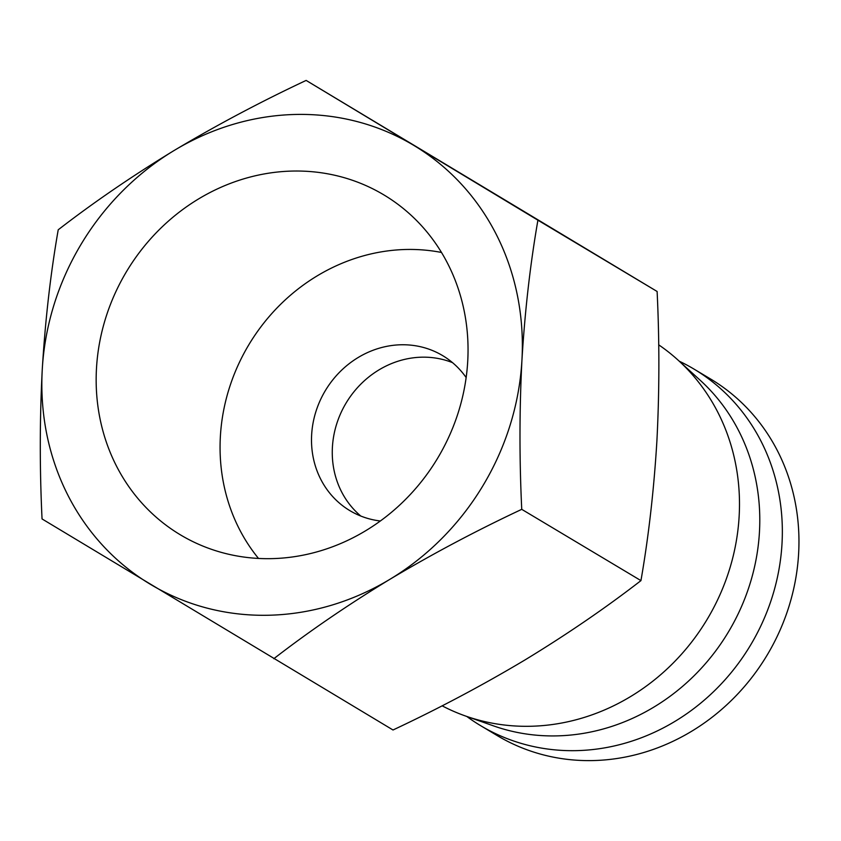 <?xml version="1.0" encoding="UTF-8"?>
<svg xmlns="http://www.w3.org/2000/svg" width="841" height="841" viewBox="0 0 841 841"><rect width="100%" height="100%" fill="white"/><g stroke="black" fill="none" stroke-linecap="round" stroke-linejoin="round"><path stroke-width="1.26" d="M442.124 705.82A210.786 193.031 -59.1 0 0 465.483 715.996A210.786 193.031 -59.1 0 0 530.103 726.277A210.786 193.031 -59.1 0 0 739.155 516.111A210.786 193.031 -59.1 0 0 678.214 360.253A210.786 193.031 -59.1 0 0 658.692 344.831M465.483 715.996L493.614 725.92A204.762 187.511 -59.1 0 0 759.465 531.743A204.762 187.511 -59.1 0 0 700.269 380.342L678.214 360.253M306.145 80.421L657.115 291.48C659.523 341.625 659.449 391.38 656.905 440.758C653.941 489.882 648.621 536.505 640.947 580.616C605.573 607.98 566.887 634.45 524.858 660.017C482.419 685.331 438.466 708.658 393.01 729.988L42.05 518.939C39.643 468.784 39.706 419.028 42.25 369.651C45.214 320.526 50.534 273.903 58.218 229.793C93.582 202.429 132.279 175.958 174.297 150.392C216.747 125.078 260.689 101.75 306.145 80.421L537.914 220.195C530.24 264.305 524.91 310.928 521.946 360.053C519.402 409.43 519.339 459.186 521.746 509.341L640.947 580.616M521.746 509.341C476.29 530.671 432.348 553.988 389.898 579.312A255.948 234.387 120.9 0 1 268.1 615.255A255.948 234.387 120.9 0 1 150.055 584.106A255.948 234.387 120.9 0 1 42.25 369.651A255.948 234.387 120.9 0 1 174.297 150.392A255.948 234.387 120.9 0 1 414.15 145.598A255.948 234.387 120.9 0 1 521.946 360.053A255.948 234.387 120.9 0 1 389.898 579.312C347.88 604.879 309.183 631.339 273.819 658.703M467.733 361.136A198.087 181.404 120.9 0 1 191.78 541.057A198.087 181.404 120.9 0 1 96.473 368.568A198.087 181.404 120.9 0 1 204.363 195.575A198.087 181.404 120.9 0 1 394.608 201.903A198.087 181.404 120.9 0 1 467.733 361.136M441.493 252.468A187.743 171.921 -59.1 0 0 220.363 436.658A187.743 171.921 -59.1 0 0 258.513 558.445M466.787 716.458A207.769 190.266 -59.1 0 0 480.674 725.688A207.769 190.266 -59.1 0 0 575.948 750.645A207.769 190.266 -59.1 0 0 772.543 595.891A207.769 190.266 -59.1 0 0 693.951 369.062A207.769 190.266 -59.1 0 0 679.244 361.188M480.674 725.688L497.283 735.623A207.769 190.266 -59.1 0 0 592.558 760.579A207.769 190.266 -59.1 0 0 789.152 605.825A207.769 190.266 -59.1 0 0 710.561 378.986L693.951 369.062M466.145 377.546A90.334 82.723 -59.1 0 0 442.66 355.617A90.334 82.723 -59.1 0 0 311.643 434.839A90.334 82.723 -59.1 0 0 349.93 510.676A90.334 82.723 -59.1 0 0 380.363 520.989M452.542 362.65A90.334 82.723 -59.1 0 0 332.405 447.254A90.334 82.723 -59.1 0 0 360.81 516.048M657.115 291.48L537.914 220.195"/></g></svg>
